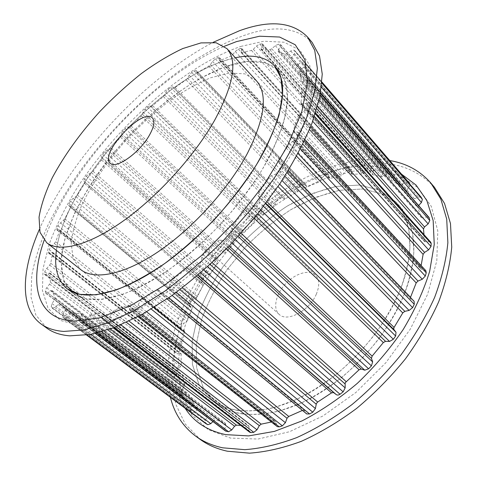 <?xml version="1.0" encoding="UTF-8"?>
<svg xmlns="http://www.w3.org/2000/svg" width="477" height="477" viewBox="0 0 477 477"><rect width="100%" height="100%" fill="white"/><g stroke="black" fill="none" stroke-linecap="round" stroke-linejoin="round"><path stroke-width="0.36" stroke-dasharray="2.38 1.79" d="M225.573 60.382L235.34 57.783C165.895 72.087 65.576 180.079 56.411 250.389C65.283 183.466 156.384 82.002 225.573 60.382M44.152 240.253C69.797 166.384 152.545 77.304 224.327 46.299M230.021 65.176C251.904 58.277 268.324 60.275 279.272 71.162L285.717 83.081L287.536 99.556L284.238 120.162C279.45 135.724 271.95 152.461 261.742 170.372C250.091 188.57 236.509 206.398 220.988 223.862C204.711 240.623 187.932 255.481 170.641 268.438C153.528 279.939 137.388 288.645 122.219 294.565L101.911 299.371L85.353 298.769L72.987 293.218L64.854 283.082C61.64 274.394 60.645 264.204 61.873 252.518C66.035 228.239 79.707 199.589 99.252 171.726C134.103 123.132 186.561 79.116 230.021 65.176M240.855 46.406L264.014 41.213L284.119 42.22L299.836 50.121L309.734 65.349L312.471 87.905L307.009 117.133L292.896 151.573L270.513 188.964L241.231 226.438L207.286 260.919L171.482 289.611L136.714 310.491L105.5 322.506L79.713 325.576L60.43 320.431L48.052 308.261L42.429 290.493L43.073 268.557L49.316 243.789C55.946 226.289 64.723 208.437 75.646 190.234C115.792 126.822 183.317 66.225 240.855 46.406M46.841 328.158L35.858 315.047L30.993 297.076L31.756 275.462C34.803 259.655 40.134 243.043 47.748 225.615C56.465 208.002 66.834 190.377 78.86 172.746C122.392 111.624 187.27 55.737 243.807 35.554C274.156 24.81 296.95 27.135 312.196 42.519M39.335 229.485C70.399 157.929 144.161 78.526 213.237 42.292M241.69 413.809C253.102 415.02 265.552 414.125 279.033 411.12L299.991 403.62C314.361 396.62 328.498 387.718 342.403 376.919C355.89 365.185 368.19 352.264 379.316 338.157C389.524 323.639 397.86 308.923 404.329 294.017C409.606 279.289 412.778 265.307 413.851 252.077L412.659 233.974C410.035 223.135 405.718 213.881 399.708 206.225L383.317 194.193L362.747 188.993L339.529 190.287C323.221 194.121 306.896 200.638 290.565 209.844C274.561 220.326 259.595 232.645 245.667 246.788L227.07 269.672C216.278 285.944 207.793 302.591 201.598 319.62L196.226 344.549L196.637 367.803L203.339 387.932L216.54 403.393C223.403 408.688 231.786 412.164 241.69 413.809M353.743 171.142L328.224 177.39C310.956 184.033 294.041 192.875 277.477 203.912C244.999 227.511 216.868 259.5 198.158 294.327L186.674 320.711C181.099 338.449 178.201 355.639 177.993 372.281L181.916 395.344L191.939 414.924L208.199 429.634L230.48 438.077L258.039 439.043L289.503 431.733L322.923 415.986L355.866 392.493L385.762 362.818L410.256 329.219L427.583 294.357L436.801 260.841L437.803 230.922L431.214 206.237L418.144 187.747L399.953 175.84L378.04 170.438L353.743 171.142M237.188 410.321C248.589 411.484 261.026 410.542 274.508 407.483L295.484 399.887C309.877 392.827 324.05 383.866 337.996 373.002C351.525 361.202 363.885 348.222 375.065 334.061C385.333 319.501 393.728 304.743 400.257 289.801C405.593 275.056 408.825 261.062 409.952 247.825L408.837 229.741C406.255 218.919 401.98 209.695 396.005 202.069L379.68 190.138L359.151 185.046L335.951 186.459C319.65 190.371 303.318 196.965 286.969 206.237C270.942 216.791 255.946 229.163 241.976 243.359L223.302 266.303C212.45 282.611 203.894 299.282 197.633 316.323L192.142 341.264L192.44 364.506L199.022 384.599L212.128 400.006C218.955 405.277 227.314 408.711 237.188 410.321M401.545 174.171C386.632 166.628 369.526 164.321 350.231 167.26C300.337 175.196 246.353 214.209 211.508 263.06C176.973 311.821 162.234 371.315 185.142 408.264M389.798 160.576C379.024 158.793 367.684 158.829 355.77 160.695C306.669 168.804 254.324 204.466 217.488 250.389C180.992 296.402 159.974 353.403 170.396 397.311M434.487 187.36C415.61 167.236 390.526 159.64 359.235 164.571C300.915 174.033 238.846 221.924 202.677 279.91C192.851 296.712 184.927 313.788 178.917 331.127C174.123 348.437 171.762 365.227 171.833 381.493L175.757 404.228L185.177 423.946L200.28 439.466M241.094 52.017L241.756 48.469L240.664 48.38L238.333 49.143L235.268 51.48L232.597 54.76L230.826 56.137L220.285 60.466L219.456 60.501L219.342 57.526L217.87 57.639L215.419 58.856L212.557 61.444L210.399 64.616L208.741 66.136L197.812 72.325L196.757 72.516L196.101 70.524L194.252 70.912L191.754 72.51L189.268 75.062L187.539 78.228L186.042 79.832L175.059 87.589L173.771 87.971L172.752 86.85L170.527 87.559L168.053 89.479L166.115 91.626L164.696 94.989L163.39 96.628L152.652 105.679L151.233 106.335L149.754 105.799L147.321 106.979L143.505 110.867L142.486 114.319L141.389 115.947L131.163 126.017L129.666 126.948L127.764 126.977L125.195 128.605L121.993 132.224L121.438 133.691L121.45 135.665L120.586 137.245L111.123 148.067L109.585 149.235L107.319 149.838L104.684 151.877L102.644 154.393L101.559 156.951L102.102 158.477L101.5 159.956L93.045 171.273L91.501 172.662L88.931 173.831L86.295 176.24L84.351 179.072L83.886 181.171L84.96 182.19L84.626 183.538L77.429 195.057L75.926 196.631L73.112 198.366L70.697 200.859L69.076 203.715L68.771 205.659L70.638 206.261L70.495 207.376L64.806 218.794L58.427 225.019L56.888 228.37L56.846 229.92L59.631 229.944L59.631 230.82L55.726 241.779L49.852 248.284L48.535 252.053L48.678 253.209L52.011 252.446L52.494 252.476L52.595 253.114L50.735 263.215L49.656 265.134L45.542 269.827L44.784 271.735L44.599 273.917L44.844 274.698L46.096 274.573L49.787 272.987L50.377 282.205L49.56 284.125L46.06 288.698L45.291 291.143L45.905 293.415L47.694 292.997L50.938 290.773L52.029 290.523L55.129 297.743L54.634 299.586L51.88 303.855L51.23 306.777L52.321 308.291L54.748 307.462L58.182 304.529L59.661 304.028L65.355 308.786L65.218 310.444L63.083 314.629L62.863 317.443L64.526 318.296L67.531 316.841L71.007 313.252L72.784 312.352L81.328 314.343L81.4 315.649L79.909 319.805L80.047 322.029L80.541 322.202L82.724 322.309L86.057 320.073L89.372 315.935L91.322 314.593L102.114 313.27L102.692 313.365L102.913 314.301L102.227 318.201L102.597 319.793L106.401 319.268L109.901 316.293L112.828 311.785L114.856 310.02L127.735 305.25L128.748 305.256L129.005 305.811L129.702 310.163L131.539 310.122L134.687 308.643L138.127 305.041L140.518 300.23L142.408 298.286L156.736 290.082L158.263 289.879L160.01 293.134L162.729 292.711L166.121 290.463L169.257 286.415L170.999 281.299L172.513 279.576L187.413 268.277L189.458 267.728L191.748 269.41C192.63 269.928 193.829 269.583 195.349 268.378L198.766 265.474L201.36 261.235L201.825 257.198L203.28 254.76L217.756 241.01L220.016 239.925L223.206 240.503L227.165 238.53L230.367 235.155L232.204 231.011L231.595 227.708L231.905 226.337L245.631 210.065L247.968 208.509L251.856 207.954L255.905 205.193L258.659 201.586C259.798 199.982 260.114 198.724 259.601 197.812L257.944 195.457L258.099 193.871L269.135 177.587L271.389 175.685L275.706 174.075L279.576 170.736L281.698 167.153L282.002 164.219L278.938 162.579L279.015 161.041L286.856 145.718L288.829 143.708L293.295 141.216L296.736 137.555L298.125 134.234L298.083 132.236L293.915 131.658L293.409 131.443L293.355 130.34L297.994 116.281L299.484 114.605L303.819 111.451L306.657 107.73L307.271 104.862L307.057 103.658L305.566 103.372L300.909 103.998L301.911 92.007L303.193 89.932L307.164 86.373L309.287 82.825L308.935 79.957L306.824 79.921L302.806 81.573L301.434 81.257L299.49 72.593L300.337 70.709L303.777 66.989L305.149 63.793L304.254 62.01L301.565 62.356L297.529 64.687L295.949 64.89L291.244 59.005L291.364 57.908L294.494 53.74L295.126 51.033L293.772 50.055L290.702 50.973L286.838 53.788L285.055 54.348L278.025 51.272L278.157 50.216L280.351 46.633L280.691 44.701L280.297 44.486L278.508 44.146L275.318 45.655L271.759 48.779L269.91 49.68L260.985 49.274L262.445 45.339L262.517 43.985L259.679 44.027L256.495 46.013L253.347 49.28L251.51 50.455L241.147 52.548L241.094 52.017L351.477 173.461L351.573 169.711L350.368 169.389L347.96 169.734L345.026 171.66L342.689 174.695L340.995 175.834L330.227 178.38L329.327 178.249L328.659 174.964L327.067 174.779L324.593 175.602L321.915 177.843L320.115 180.878L318.57 182.202L307.665 186.728L306.532 186.716L305.441 184.396L303.467 184.438L301.005 185.678L298.727 187.962L297.404 191.08L296.044 192.535L285.329 198.79L283.976 198.945L282.628 197.496L280.291 197.824L277.906 199.422L276.159 201.383L275.223 204.782L274.078 206.314L263.859 214.048L262.404 214.489L260.651 213.595L258.158 214.4L254.652 217.888L254.187 221.465L253.281 223.027L243.813 231.995L242.316 232.71L240.193 232.365L237.635 233.635L235.596 235.787L234.762 236.956L234.434 238.44L234.833 240.605L234.177 242.155L225.716 252.1L224.22 253.072L221.793 253.281L219.241 254.992L216.999 258.051L216.743 259.905L217.667 261.67L217.285 263.167L210.059 273.828L208.604 275.038L205.945 275.813L203.464 277.93L201.98 280.404L201.753 282.813L203.172 284.119L203.077 285.514L197.317 296.611L195.952 298.036L193.131 299.383L190.919 301.619L189.679 304.398L189.739 306.443L191.963 307.432L192.034 308.607L187.974 319.834L186.74 321.438L183.848 323.346L182.065 325.356L181.033 328.671L181.296 330.322L184.444 330.853L184.623 331.783L182.482 342.796L181.433 344.543L177.223 348.699L176.526 352.479L176.925 353.737L181.057 353.618L181.296 364.714L180.479 366.563L176.836 370.826L176.383 372.722L177.062 375.858L178.434 375.942L182.238 374.892L184.79 384.712L184.265 386.597L181.296 390.824L180.938 393.263L181.713 395.248L182.089 395.749L184.003 395.612L187.163 393.811L188.534 393.978L193.245 401.807L193.066 403.649L190.866 407.662L190.734 410.608L192.255 412.366L194.777 411.895L198.003 409.391L199.535 409.111L206.785 414.984L206.97 416.683L205.444 420.684L205.659 423.493M351.477 173.461L351.627 174.051L352.294 174.26L362.538 173.92L364.333 173.02L367.189 170.104L370.295 168.602L372.543 168.775L373.366 169.15L373.521 170.611L372.519 173.711L373.05 174.826L382.333 176.895L384.176 176.293L387.479 173.634L390.663 172.65L393.102 173.706L393.06 175.739L391.307 179.179L391.343 180.294L399.404 185.076L401.223 184.832L404.89 182.578L408.026 182.214L409.63 183.544L295.126 51.033M291.685 57.413L407.006 189.745L409.397 186.346L410.053 184.402M407.006 189.745L406.798 191.372L412.772 198.67L414.43 198.766L418.341 197.067L420.988 197.084M300.337 70.709L418.389 205.802L418.627 205.545M418.389 205.802L417.792 207.65L421.441 217.661L422.759 217.923L426.748 216.952L428.99 217.405M300.778 103.348L424.107 240.712L423.981 234.636M424.107 240.712L424.357 241.428L425.305 241.773L429.163 241.66L430.779 242.25M293.355 130.34L420.607 267.847L421.131 265.57M420.607 267.847L420.839 269.016L421.412 269.338L425.878 270.715M410.441 297.481L410.631 299.019L414.108 301.285M158.436 290.105L304.493 410.602L306.723 413.953M304.493 410.602L302.43 410.423M129.005 305.811L275.712 422.05L277.274 426.629M275.712 422.05L275.336 421.435L274.239 421.274L271.425 422.014M102.913 314.301L249.03 426.665L249.024 430.57L249.733 432.263M249.03 426.665L248.612 425.669L247.962 425.478L240.813 425.448M81.4 315.649L225.8 424.661L224.971 428.716L225.555 431.035M225.8 424.661L225.162 423.153L215.687 419.879L213.911 420.529L212.897 421.555M283.964 198.933L173.765 87.965L283.976 198.945M400.12 290.141C415.288 252.756 412.122 219.676 396.005 202.069L379.68 190.138L359.151 185.046L335.951 186.459L311.481 193.769L286.969 206.237C270.942 216.791 255.946 229.163 241.976 243.359L223.302 266.303C212.45 282.611 203.894 299.282 197.633 316.323L192.142 341.264L192.44 364.506L199.022 384.599L212.128 400.006C232.448 415.777 269.243 415.091 308.285 393.43C347.256 371.786 384.063 330.293 400.12 290.141M404.192 294.351C419.205 257.031 415.908 223.922 399.708 206.225L383.317 194.193L362.747 188.993L339.529 190.287L315.058 197.484L290.565 209.844C274.561 220.326 259.595 232.645 245.667 246.788L227.07 269.672C216.278 285.944 207.793 302.591 201.598 319.62L196.226 344.549L196.637 367.803L203.339 387.932L216.54 403.393C236.968 419.247 273.804 418.705 312.769 397.216C351.662 375.745 388.296 334.425 404.192 294.351M316.251 294.339C319.787 285.872 319.524 279.486 315.476 275.169C309.239 269.094 295.162 273.381 285.544 283.833C275.825 294.196 272.588 308.547 279.111 314.325C286.981 322.589 309.346 310.873 316.251 294.339M270.036 155.639C289.789 114.82 292.866 86.665 279.272 71.162L265.397 62.725L246.609 61.581L224.434 67.06L200.28 78.288C175.351 92.866 150.291 113.264 127.58 137.084C105.489 161.488 86.987 187.98 74.287 213.917L64.866 238.828L61.032 261.342L63.554 279.999L72.987 293.218C89.086 305.817 123.907 299.896 164.935 272.391C205.891 244.934 248.338 197.693 270.036 155.639M256.286 80.595L244.79 73.834L229.157 73.053L210.584 77.793C197.138 83.427 183.311 91.196 169.085 101.112C154.93 112 141.323 124.199 128.259 137.716C109.024 159.002 93.814 180.831 82.628 203.202C76.362 217.619 72.546 230.916 71.186 243.097L73.112 258.629L80.708 269.6M73.112 198.366L193.131 299.383M75.926 196.631L195.952 298.036M77.429 195.057L197.317 296.611M84.626 183.538L203.077 285.514M84.96 182.19L203.172 284.119M83.886 181.171L201.753 282.813M84.507 178.839L201.98 280.404M86.295 176.24L203.464 277.93M88.931 173.831L205.945 275.813M91.501 172.662L208.604 275.038M93.045 171.273L210.059 273.828M101.5 159.956L217.285 263.167M102.102 158.477L217.667 261.67M101.559 156.951L216.743 259.905M102.644 154.393L217.452 257.336M104.684 151.877L219.241 254.992M107.319 149.838L221.793 253.281M109.585 149.235L224.22 253.072M111.123 148.067L225.716 252.1M120.586 137.245L234.177 242.155M121.45 135.665L234.833 240.605M121.438 133.691L234.434 238.44M122.959 130.978L235.596 235.787M125.195 128.605L237.635 233.635M127.764 126.977L240.193 232.365M129.666 126.948L242.316 232.71M131.163 126.017L243.813 231.995M141.389 115.947L253.281 223.027M142.486 114.319L254.187 221.465M143.022 111.946L254.324 218.973M144.936 109.155L255.922 216.302M147.321 106.979L258.158 214.4M149.754 105.799L260.651 213.595M151.233 106.335L262.404 214.489M152.652 105.679L263.859 214.048M163.39 96.628L274.078 206.314M164.696 94.989L275.223 204.782M165.781 92.282L275.909 202.033M168.053 89.479L277.906 199.422M170.527 87.559L280.291 197.824M172.763 86.862L282.646 197.514M175.059 87.589L285.329 198.79M186.042 79.832L296.044 192.535M187.539 78.228L297.404 191.08M189.16 75.247L298.644 188.147M191.754 72.51L301.005 185.678M194.252 70.912L303.467 184.438M196.214 70.733L305.608 184.653M196.685 72.391L306.431 186.567M197.812 72.325L307.665 186.728M208.741 66.136L318.57 182.202M210.399 64.616L320.115 180.878M212.557 61.444L321.915 177.843M215.419 58.856L324.593 175.602M217.87 57.639L327.067 174.779M219.486 58.015L328.903 175.53M219.372 60.203L329.178 177.903M220.285 60.466L330.227 178.38M230.826 56.137L340.995 175.834M232.597 54.76L342.689 174.695M235.268 51.48L345.026 171.66M238.333 49.143L347.96 169.734M240.664 48.38L350.368 169.389M241.839 49.34L351.823 170.683M241.75 52.619L352.294 174.26M251.51 50.455L362.538 173.92M253.347 49.28L364.333 173.02M256.495 46.013L367.189 170.104M259.679 44.027L370.295 168.602M261.79 43.783L372.543 168.775M262.445 45.339L373.521 170.611M261.026 48.451L372.519 173.711M261.366 49.405L373.05 174.826M269.91 49.68L382.333 176.895M271.759 48.779L384.176 176.293M275.318 45.655L387.479 173.634M278.508 44.146L390.663 172.65M280.297 44.486L392.643 173.389M280.351 46.633L393.06 175.739M278.234 50.091L391.367 179.06M278.216 51.385L391.563 180.461M285.055 54.348L399.404 185.076M286.838 53.788L401.223 184.832M290.702 50.973L404.89 182.578M293.772 50.055L408.026 182.214M294.494 53.74L409.397 186.346M291.268 59.029L406.821 191.402M295.907 64.836L412.718 198.599M297.529 64.687L414.43 198.766M301.565 62.356L418.341 197.067M304.356 62.159L321.957 82.521M305.149 63.793L321.903 83.165M303.777 66.989L321.45 87.339M299.49 72.593L417.792 207.65M301.434 81.257L421.263 217.315M302.806 81.573L422.759 217.923M306.824 79.921L426.748 216.952M309.162 80.541L320.496 93.516M309.287 82.825L320.168 95.257M307.164 86.373L319.155 100.003M303.193 89.932L317.593 106.186M301.911 92.007L316.847 108.822M301.786 104.165L425.305 241.773M305.566 103.372L429.163 241.66M307.271 104.862L315.297 113.842M306.657 107.73L314.438 116.418M303.819 111.451L312.709 121.307M299.484 114.605L310.587 126.834M297.803 116.764L309.472 129.571M293.915 131.658L421.412 269.338M297.213 131.867L424.912 270.173M298.125 134.234L304.392 141.007M296.736 137.555L302.871 144.161M293.295 141.216L300.492 148.919M288.829 143.708L298.077 153.546M286.808 145.819L296.628 156.223M279.075 160.934L288.341 170.551M279.117 162.711L410.84 299.186M281.692 163.999L413.75 300.999M281.698 167.153L287.035 172.668M279.576 170.736L284.847 176.156M275.706 174.075L282.02 180.533M271.389 175.685L279.659 184.098M269.135 177.587L277.996 186.555M258.439 193.322L267.054 201.837M257.944 195.457L265.927 203.333M259.601 197.812L265.617 203.745M258.659 201.586L263.578 206.41M255.905 205.193L260.806 209.969M251.856 207.954L257.807 213.732M247.968 208.509L255.863 216.129M245.631 210.065L254.134 218.239M232.609 225.335L241.112 233.313M231.595 227.708L239.496 235.095M232.204 231.011L238.154 236.556M230.367 235.155L235.25 239.687M227.165 238.53L232.072 243.049M223.206 240.503L229.216 246.007M220.016 239.925L228.018 247.235M217.756 241.01L226.396 248.887M203.28 254.76L212.17 262.648M201.825 257.198L210.118 264.538M201.36 261.235L207.65 266.78M198.766 265.474L203.989 270.042M195.349 268.378L200.626 272.969M191.748 269.41L198.229 275.026M189.458 267.728L198.05 275.175M187.413 268.277L196.709 276.308M172.513 279.576L182.333 287.864M170.724 281.931L179.948 289.676M169.257 286.415L176.359 292.347M166.121 290.463L172.108 295.43M162.729 292.711L168.822 297.743M159.712 292.753L306.335 413.511M156.736 290.082L302.668 410.303M142.408 298.286L153.892 307.558M140.429 300.397L151.304 309.144M138.127 305.041L146.683 311.875M134.687 308.643L142.057 314.492M131.539 310.122L139.105 316.102M129.267 309.209L276.624 425.579M127.735 305.25L274.239 421.274M114.856 310.02L129.136 321.158M112.828 311.785L126.483 322.404M109.901 316.293L120.979 324.849M106.401 319.268L116.221 326.799M103.682 319.936L113.848 327.717M102.227 318.201L249.024 430.57M102.114 313.27L247.962 425.478M91.322 314.593L110.27 329.023M89.372 315.935L107.742 329.887M86.057 320.073L101.595 331.795M82.724 322.309L96.992 333.018M80.541 322.202L95.466 333.387M79.909 319.805L224.971 428.716M81.072 314.242L225.162 423.153M72.784 312.352L215.687 419.879M71.007 313.252L213.911 420.529M67.531 316.841L90.988 334.335M64.526 318.296L87.029 335.015M62.952 317.503L86.617 335.075L62.863 317.443M63.083 314.629L205.444 420.684M65.218 310.444L206.97 416.683M65.331 308.768L206.756 414.96M59.708 304.076L199.601 409.165M58.182 304.529L198.003 409.391M54.748 307.462L194.777 411.895M52.184 308.154L192.076 412.194M51.23 306.777L190.734 410.608M52.035 303.605L190.991 407.424M54.634 299.586L193.066 403.649M55.129 297.743L193.245 401.807M52.172 290.737L188.534 393.978M50.938 290.773L187.163 393.811M47.694 292.997L184.003 395.612M45.649 292.979L181.713 395.248M45.291 291.143L180.938 393.263M46.663 287.834L181.791 390.013M49.56 284.125L184.265 386.597M50.377 282.205L184.79 384.712M49.942 273.404L182.5 375.357M49.024 273.065L181.403 374.844M46.096 274.573L178.434 375.942M44.599 273.917L176.621 374.994M44.784 271.735L176.383 372.722M46.609 268.426L177.742 369.532M49.656 265.134L180.479 366.563M50.735 263.215L181.296 364.714M52.595 253.114L181.308 354.316M52.011 252.446L180.509 353.505M49.477 253.257L177.826 353.922M48.535 252.053L176.526 352.479M49.214 249.638L176.788 350.029M51.379 246.442L178.565 347M54.45 243.628L181.433 344.543M55.726 241.779L182.482 342.796M59.631 230.82L184.623 331.783M59.363 229.878L184.128 330.728M57.282 230.027L181.815 330.519M56.888 228.37L181.033 328.671M57.997 225.812L181.755 326.131M60.406 222.813L183.848 323.346M63.393 220.523L186.74 321.438M64.806 218.794L187.974 319.834M70.495 207.376L192.034 308.607M70.53 206.207L191.837 307.355M68.944 205.748L189.953 306.568M69.076 203.715L189.679 304.398M70.548 201.103L190.806 301.852M67.388 288.919L72.987 293.218L67.388 288.919M274.579 65.892L279.272 71.162L274.579 65.892M399.708 206.225L396.005 202.069L399.708 206.225M216.54 403.393L212.128 400.006L216.54 403.393M315.476 275.169L152.407 117.956M279.111 314.325L110.324 163.253M172.752 86.85L282.628 197.496M196.101 70.524L305.441 184.396M196.757 72.516L306.532 186.716M219.342 57.526L328.659 174.964M219.456 60.501L329.327 178.249M241.756 48.469L351.573 169.711M241.147 52.548L351.627 174.051M262.517 43.985L373.366 169.15M260.985 49.274L372.615 174.6M280.691 44.701L393.102 173.706M295.221 51.128L321.987 82.104M292.89 60.746L408.837 193.584M295.949 64.89L412.772 198.67M304.254 62.01L321.957 82.491M301.565 81.555L421.441 217.661M308.935 79.957L320.544 93.248M300.909 103.998L424.357 241.428M307.057 103.658L315.524 113.138M293.409 131.443L420.839 269.016M298.083 132.236L304.994 139.725M282.002 164.219L288.245 170.7M160.01 293.134L167.075 298.954M158.263 289.879L304.266 410.339M129.702 310.163L137.984 316.698M128.748 305.256L275.336 421.435M102.597 319.793L113.258 327.937M102.692 313.365L248.612 425.669M80.047 322.029L95.263 333.429M81.328 314.343L225.46 423.296M65.355 308.786L206.785 414.984M63.602 307.564L204.603 413.428M59.661 304.028L199.535 409.111M52.321 308.291L192.255 412.366M52.029 290.523L188.332 393.734M45.905 293.415L182.089 395.749M49.787 272.987L182.238 374.892M44.844 274.698L177.062 375.858M52.494 252.476L181.057 353.618M48.678 253.209L176.925 353.737M59.631 229.944L184.444 330.853M56.846 229.92L181.296 330.322M70.638 206.261L191.963 307.432M68.771 205.659L189.739 306.443M278.025 51.272L391.343 180.294M291.244 59.005L406.798 191.372M278.938 162.579L410.631 299.019"/><path stroke-width="0.72" d="M235.34 57.783C252.613 54.05 265.695 56.757 274.579 65.892L280.905 77.709L282.593 94.106L279.152 114.665C274.263 130.221 266.667 146.97 256.352 164.917C244.6 183.156 230.922 201.05 215.318 218.591C198.969 235.447 182.131 250.407 164.803 263.465C147.661 275.068 131.515 283.881 116.364 289.897L96.11 294.846L79.635 294.363L67.388 288.919C57.622 280.732 53.961 267.889 56.411 250.389C53.961 267.889 57.622 280.732 67.388 288.919C83.29 301.369 117.992 295.209 159.085 267.448C200.107 239.74 242.781 192.267 264.729 150.154C284.721 109.293 288.007 81.203 274.579 65.892C265.695 56.757 252.613 54.05 235.34 57.783M224.327 46.299L236.509 41.6L259.601 36.216L279.623 37.033L295.215 44.749L304.97 59.828L307.534 82.277L301.875 111.445L287.548 145.902L264.95 183.383L235.471 221.006L201.366 255.678L165.465 284.59L130.656 305.685L99.478 317.903L73.786 321.158C35.9 319.274 29.073 282.849 44.152 240.253M213.237 42.292L239.484 30.725C269.779 19.748 292.467 21.841 307.552 37.009L312.196 42.519L319.507 55.976L322.255 74.114L319.882 96.682L312.036 123.108C304.082 142.373 293.391 162.556 279.957 183.651L256.686 215.121L229.848 245.357C210.607 264.443 190.961 281.418 170.903 296.283L141.699 314.689L114.462 327.478L90.248 334.472L69.797 335.838C60.466 335.098 52.816 332.541 46.841 328.158L41.01 323.931C19.05 307.784 21.757 269.94 39.335 229.485M307.552 37.009L314.731 50.341L317.342 68.39L314.814 90.892L306.789 117.3C298.721 136.577 287.905 156.796 274.353 177.951L250.908 209.534L223.922 239.919C204.591 259.118 184.873 276.213 164.768 291.203L135.528 309.794L108.297 322.762L84.131 329.917L63.769 331.426C54.497 330.752 46.907 328.254 41.01 323.931M185.142 408.264C193.889 421.954 207.471 430.743 225.877 434.642L248.642 435.906L274.382 431.393L302.019 420.905C320.997 411.013 339.481 398.456 357.47 383.216C374.707 366.724 389.953 348.83 403.19 329.535C414.918 309.913 423.737 290.529 429.646 271.389L434.243 244.451L433.164 220.577L426.873 200.614L416.069 185.07L401.545 174.171M170.396 397.311C174.397 413.481 182.846 426.438 195.743 436.175C203.291 441.684 212.277 445.566 222.687 447.814L244.802 449.668C261.068 448.475 278.359 444.463 296.682 437.636C315.309 429.181 333.769 418.138 352.068 404.508C369.884 389.584 386.215 373.002 401.062 354.757C414.71 335.927 425.907 316.794 434.648 297.35C441.815 278.151 446.228 259.929 447.873 242.698L446.716 219.152L440.849 199.136L430.868 183.073C420.106 170.814 406.416 163.313 389.798 160.576M195.743 436.175L200.28 439.466C207.877 445.005 216.886 448.923 227.32 451.206L249.471 453.15C265.743 452.017 283.028 448.076 301.333 441.326C319.93 432.949 338.348 421.99 356.587 408.443C374.338 393.603 390.603 377.098 405.372 358.931C418.943 340.173 430.063 321.093 438.727 301.697C445.816 282.527 450.151 264.33 451.737 247.098L450.479 223.54L444.54 203.482L434.487 187.36L430.868 183.073M410.053 184.402L409.63 183.544M418.627 205.545L421.441 202.492L422.383 199.338L420.988 197.084M317.593 106.186L424.512 226.921L428.143 223.898L429.819 220.535L428.99 217.405L320.544 93.248M424.512 226.921L423.493 228.882L423.981 234.636M310.587 126.834L424.548 252.393L428.608 249.876L431.005 246.484L431.196 243.568L430.779 242.25L315.524 113.138M424.548 252.393L423.117 254.354L421.131 265.57M298.077 153.546L417.989 281.06L422.282 279.266L425.311 276.052L426.241 272.826L425.878 270.715L304.994 139.725M417.989 281.06L416.242 282.801L410.441 297.481M279.659 184.098L404.806 311.344L409.087 310.432L412.611 307.641L414.263 304.284L414.108 301.285L288.245 170.7M404.806 311.344L402.755 312.924L393.793 327.914L393.895 329.535L396.017 332.266L395.648 336.005L393.346 339.266L389.536 341.431L385.535 341.335L383.335 342.546L372.138 356.116L371.464 358.394L372.656 361.9L371.416 365.865L368.608 368.804L364.756 370.176L361.292 369.049L359.08 369.788L345.157 382.81L345.163 387.89L343.148 391.82L339.755 394.437L338.056 395.111L336.571 394.849L333.656 392.625L331.569 392.851L317.67 402.045L316.364 403.572L315.41 408.545L312.781 412.188L309.555 413.953L306.723 413.953L167.075 298.954M153.892 307.558L288.77 416.445L302.43 410.423M288.77 416.445L287.094 418.138L285.401 422.694L282.36 425.848L279.242 426.867L277.274 426.629L137.984 316.698M129.136 321.158L261.187 424.142L271.425 422.014M261.187 424.142L259.321 425.639L256.996 429.813L253.764 432.323L250.938 432.585L249.733 432.263L113.258 327.937M110.27 329.023L236.455 425.138L240.813 425.448M236.455 425.138L234.577 426.217L231.756 429.962L228.537 431.739L225.555 431.035L95.263 333.429M205.659 423.493L207.763 424.721L210.792 423.695L212.897 421.555M46.698 242.71L80.708 269.6C94.136 280.387 123.525 275.086 158.072 251.832C192.553 228.614 228.471 188.975 247.402 153.385C265.039 118.111 268.002 93.85 256.286 80.595L226.969 48.66L216.117 42.745L200.972 42.9L182.709 48.576C169.401 54.819 155.609 63.155 141.335 73.583C127.085 84.954 113.287 97.564 99.955 111.421C80.249 133.166 64.377 155.234 52.339 177.635C45.488 192.028 41.052 205.217 39.042 217.202L40.008 232.323L46.698 242.71C59.035 252.649 87.774 246.031 122.595 221.441C157.356 196.888 194.449 156.068 214.692 120.186C233.652 84.709 237.743 60.865 226.969 48.66M148.943 136.005C154.059 127.144 155.216 121.122 152.407 117.956C142.54 107.009 98.679 154.214 110.324 163.253C115.643 169.478 138.92 153.35 148.943 136.005M321.957 82.521L421.274 197.418M321.903 83.165L422.383 199.338M321.45 87.339L421.441 202.492M320.496 93.516L429.318 218.067M320.168 95.257L429.819 220.535M319.155 100.003L428.143 223.898M316.847 108.822L423.493 228.882M315.297 113.842L431.196 243.568M314.438 116.418L431.005 246.484M312.709 121.307L428.608 249.876M309.472 129.571L423.117 254.354M304.392 141.007L426.241 272.826M302.871 144.161L425.311 276.052M300.492 148.919L422.282 279.266M296.628 156.223L416.206 282.903M288.341 170.551L410.506 297.326M287.035 172.668L414.263 304.284M284.847 176.156L412.611 307.641M282.02 180.533L409.087 310.432M277.996 186.555L402.755 312.924M267.054 201.837L394.062 327.401M265.927 203.333L393.895 329.535M265.617 203.745L396.017 332.266M263.578 206.41L395.648 336.005M260.806 209.969L393.346 339.266M257.807 213.732L389.536 341.431M255.863 216.129L385.535 341.335M254.134 218.239L383.335 342.546M241.112 233.313L372.138 356.116M239.496 235.095L371.464 358.394M238.154 236.556L372.656 361.9M235.25 239.687L371.416 365.865M232.072 243.049L368.608 368.804M229.216 246.007L364.756 370.176M228.018 247.235L361.292 369.049M226.396 248.887L359.08 369.788M212.17 262.648L346.087 381.546M210.118 264.538L344.966 383.824M207.65 266.78L345.163 387.89M203.989 270.042L343.148 391.82M200.626 272.969L340.023 394.246M198.229 275.026L336.374 394.717M198.05 275.175L333.656 392.625M196.709 276.308L331.569 392.851M182.333 287.864L317.67 402.045M179.948 289.676L316.179 404.174M176.359 292.347L315.41 408.545M172.108 295.43L312.781 412.188M168.822 297.743L309.555 413.953M151.304 309.144L287.029 418.299M146.683 311.875L285.401 422.694M142.057 314.492L282.36 425.848M139.105 316.102L279.242 426.867M126.483 322.404L259.321 425.639M120.979 324.849L256.996 429.813M116.221 326.799L253.764 432.323M113.848 327.717L250.938 432.585M107.742 329.887L234.577 426.217M101.595 331.795L231.756 429.962M96.992 333.018L228.537 431.739M95.466 333.387L226.134 431.291M90.988 334.335L210.792 423.695M87.029 335.015L207.763 424.721M205.76 423.576L86.605 335.075L205.867 423.648M321.987 82.104L409.749 183.669M321.957 82.491L421.149 197.239"/></g></svg>
